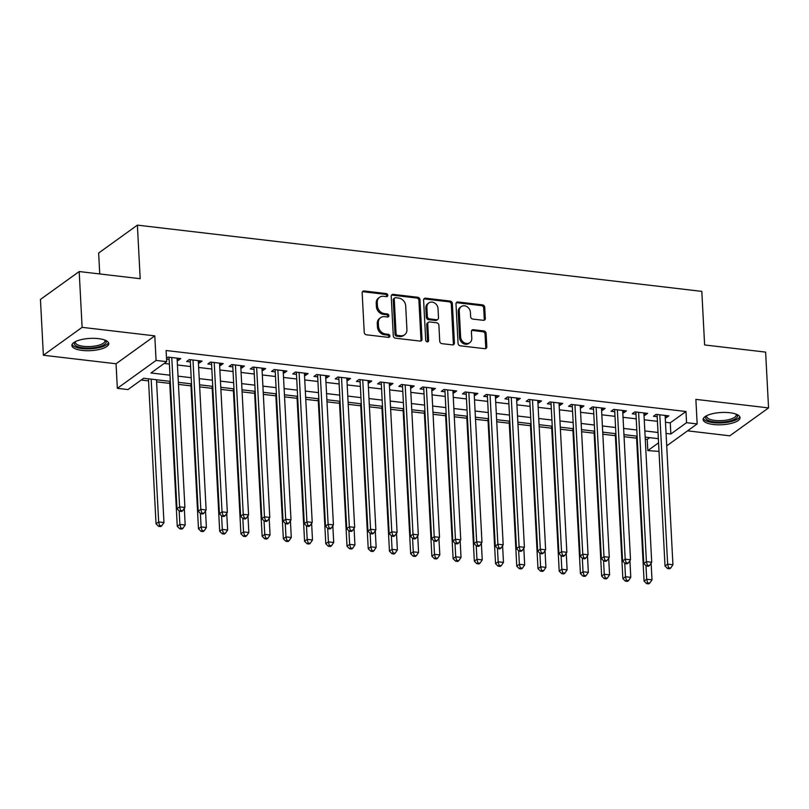 <?xml version="1.0" encoding="UTF-8"?>
<svg xmlns="http://www.w3.org/2000/svg" width="809" height="809" viewBox="0 0 809 809"><rect width="100%" height="100%" fill="white"/><g stroke="black" fill="none" stroke-linecap="round" stroke-linejoin="round"><path stroke-width="1.21" d="M387.794 295.275A1.628 1.365 54.2 0 0 386.257 293.566L364.131 290.977A2.326 1.952 54.2 0 0 362.159 292.919L364.232 332.357A2.326 1.952 54.2 0 0 366.426 334.795L388.553 337.383A1.628 1.365 54.2 0 0 388.401 334.319L385.529 333.986A7.443 6.239 54.2 0 1 378.501 326.189L378.329 322.902A7.443 6.239 54.2 0 1 380.645 317.654A7.443 6.239 54.2 0 1 384.629 316.673L387.491 317.017A1.628 1.365 54.2 0 0 387.329 313.943L384.467 313.609A7.443 6.239 54.2 0 1 377.429 305.812L377.257 302.526A7.443 6.239 54.2 0 1 379.573 297.277A7.443 6.239 54.2 0 1 383.557 296.306L386.419 296.64A1.628 1.365 54.2 0 0 387.794 295.275M386.651 296.65A1.628 1.365 54.2 0 0 385.215 294.324L363.079 291.725A2.326 1.952 54.2 0 0 362.442 291.766M388.795 337.393A1.628 1.365 54.2 0 0 387.349 335.078L384.487 334.734L385.529 333.986M387.723 317.017A1.628 1.365 54.2 0 0 386.277 314.701L383.415 314.367L384.467 313.609M729.758 412.732A18.476 6.128 177 0 0 703.142 419.588A18.476 6.128 177 0 0 713.427 424.503A18.476 6.128 177 0 0 740.053 417.646A18.476 6.128 177 0 0 729.758 412.732M98.496 338.647A18.476 6.128 177 0 0 71.88 345.494A18.476 6.128 177 0 0 82.164 350.408A18.476 6.128 177 0 0 108.78 343.562A18.476 6.128 177 0 0 98.496 338.647M483.347 320.313A2.326 1.952 54.2 0 0 485.319 318.372L484.733 307.309A2.326 1.952 54.2 0 0 482.538 304.872L457.965 301.99A2.326 1.952 54.2 0 0 455.993 303.931L458.056 343.37A2.326 1.952 54.2 0 0 460.26 345.807L484.834 348.689A2.326 1.952 54.2 0 0 486.806 346.737L486.098 333.379A2.326 1.952 54.2 0 0 483.903 330.942L473.386 329.708A2.326 1.952 54.2 0 0 471.414 331.65L471.768 338.283A6.219 5.218 54.2 0 1 469.827 342.672A6.219 5.218 54.2 0 1 464.002 342.591A6.219 5.218 54.2 0 1 460.624 336.969L459.259 311.01A6.219 5.218 54.2 0 1 461.201 306.621A6.219 5.218 54.2 0 1 467.026 306.702A6.219 5.218 54.2 0 1 470.403 312.314L470.636 316.643A2.326 1.952 54.2 0 0 472.83 319.08L483.347 320.313M665.473 422.268L670.267 422.834L685.971 411.518L686.548 422.682L697.166 423.926L666.707 445.86M79.191 271.541L82.114 327.342L43.373 355.242L40.45 299.441L79.191 271.541L140.19 278.701L137.388 225.135L701.818 291.382L704.619 344.947L765.627 352.107L768.55 407.908L695.871 399.373L697.166 423.926M43.373 355.242L116.051 363.767L154.792 335.866L82.114 327.342M154.792 335.866L156.076 360.42L166.684 361.663L150.98 372.979L169.981 375.204M685.971 411.518L166.098 350.509L166.684 361.663M419.962 299.704A2.326 1.952 54.2 0 0 417.768 297.267L393.184 294.385A2.326 1.952 54.2 0 0 391.222 296.327L393.285 335.765A2.326 1.952 54.2 0 0 395.48 338.202L420.063 341.085A2.326 1.952 54.2 0 0 422.025 339.143L419.962 299.704L418.91 300.452A2.326 1.952 54.2 0 0 416.716 298.025L392.143 295.133A2.326 1.952 54.2 0 0 391.495 295.174M425.574 298.187L450.148 301.069A2.326 1.952 54.2 0 1 452.352 303.506L454.415 342.935A2.326 1.952 54.2 0 1 452.443 344.887L441.926 343.653A2.326 1.952 54.2 0 1 439.732 341.216L438.893 325.218A2.326 1.952 54.2 0 0 436.698 322.791L429.721 321.972A2.326 1.952 54.2 0 0 427.749 323.913L428.618 340.569A1.628 1.365 54.2 0 1 425.706 340.225L423.603 300.129A2.326 1.952 54.2 0 1 425.574 298.187L424.523 298.936L449.106 301.828L450.148 301.069M687.559 430.843L729.809 435.808L768.55 407.908M177.191 360.359L178.172 360.47L180.791 358.589L168.06 357.093L166.502 358.215M198.407 362.847L199.388 362.968L202.007 361.077L189.276 359.59L186.657 361.471L190.368 361.906M219.633 365.344L220.614 365.456L223.223 363.575L210.492 362.078L207.883 363.959L211.594 364.394M240.849 367.832L241.83 367.943L244.449 366.062L231.718 364.566L229.099 366.447L232.81 366.892M262.065 370.32L263.046 370.431L265.665 368.55L252.934 367.053L250.315 368.944L254.026 369.379M283.292 372.807L284.262 372.929L286.882 371.038L274.15 369.551L271.531 371.432L275.252 371.867M304.508 375.305L305.489 375.416L308.108 373.536L295.376 372.039L292.757 373.92L296.468 374.355M325.724 377.793L326.705 377.904L329.324 376.023L316.592 374.527L313.973 376.418L317.684 376.852M346.94 380.281L347.921 380.402L350.54 378.511L337.808 377.014L335.189 378.905L338.91 379.34M368.166 382.768L369.147 382.89L371.756 380.999L359.024 379.512L356.415 381.393L360.126 381.828M389.382 385.266L390.363 385.377L392.982 383.496L380.25 382L377.631 383.881L381.342 384.315M410.598 387.754L411.579 387.865L414.198 385.984L401.466 384.487L398.847 386.378L402.558 386.813M431.824 390.241L432.805 390.363L435.414 388.472L422.682 386.975L420.073 388.866L423.785 389.301M453.04 392.729L454.021 392.85L456.64 390.959L443.908 389.473L441.289 391.354L445.001 391.789M474.256 395.227L475.237 395.338L477.856 393.457L465.124 391.961L462.505 393.841L466.217 394.276M495.482 397.715L496.453 397.826L499.072 395.945L486.34 394.448L483.721 396.339L487.443 396.774M516.698 400.202L517.679 400.324L520.298 398.433L507.567 396.936L504.947 398.827L508.659 399.262M537.914 402.7L538.895 402.811L541.514 400.92L528.783 399.434L526.163 401.315L529.875 401.749M559.13 405.188L560.111 405.299L562.73 403.418L549.999 401.921L547.38 403.802L551.101 404.237M580.356 407.675L581.337 407.787L583.956 405.906L571.225 404.409L568.606 406.3L572.317 406.735M601.572 410.163L602.553 410.284L605.172 408.393L592.441 406.897L589.822 408.788L593.533 409.223M622.788 412.661L623.769 412.772L626.388 410.891L613.657 409.394L611.038 411.275L614.749 411.71M644.015 415.148L644.995 415.26L647.604 413.379L634.873 411.882L632.264 413.763L635.975 414.208M164.217 363.443L169.394 364.05M177.434 364.99L190.611 366.538M198.65 367.478L211.837 369.025M219.876 369.976L233.053 371.523M241.092 372.464L254.269 374.011M262.308 374.951L275.495 376.498M283.534 377.439L296.711 378.986M304.75 379.937L317.927 381.484M325.966 382.424L339.153 383.972M347.182 384.912L360.369 386.459M368.408 387.41L381.585 388.947M389.625 389.898L402.801 391.445M410.841 392.385L424.027 393.932M432.067 394.873L445.243 396.42M453.283 397.371L466.459 398.918M474.499 399.858L487.685 401.406M495.725 402.346L508.901 403.893M516.941 404.834L530.117 406.381M538.157 407.332L551.344 408.879M559.373 409.819L572.56 411.366M580.599 412.307L593.776 413.854M601.815 414.795L615.002 416.342M623.031 417.292L636.218 418.84M644.257 419.78L657.434 421.327M166.553 359.115L169.152 359.418M665.231 417.636L666.211 417.747L668.831 415.866L656.099 414.37L653.48 416.261L657.191 416.696M141.191 380.028L148.553 380.897M156.582 381.838L169.769 383.385M178.455 384.406L190.985 385.873M199.671 386.894L212.211 388.371M220.887 389.382L233.427 390.858M242.113 391.88L254.643 393.346M263.329 394.367L275.859 395.834M284.546 396.855L297.085 398.331M305.762 399.343L318.301 400.819M326.988 401.84L339.517 403.307M348.204 404.328L360.743 405.794M369.42 406.816L381.959 408.292M390.646 409.303L403.175 410.78M411.862 411.801L424.401 413.268M433.078 414.289L445.617 415.755M454.304 416.777L466.833 418.253M475.52 419.264L488.049 420.741M496.736 421.762L509.276 423.228M517.952 424.25L530.492 425.716M539.178 426.737L551.708 428.214M560.394 429.225L572.934 430.701M581.61 431.723L594.15 433.189M602.836 434.211L615.366 435.677M624.052 436.698L636.592 438.175M645.269 439.196L647.23 439.418L649.688 437.649M137.388 225.135L98.647 253.035L99.74 273.958M659.011 451.402L647.817 450.583L658.566 442.836M647.23 439.418L647.817 450.583M170.305 381.383L143.648 378.258L127.943 389.564L117.335 388.32L156.076 360.42M116.051 363.767L117.335 388.32M666.06 433.432L670.843 433.988L686.548 422.682M178.02 376.155L191.197 377.702M199.236 378.642L212.423 380.19M220.452 381.13L233.639 382.677M241.679 383.628L254.855 385.165M262.895 386.115L276.081 387.663M284.111 388.603L297.297 390.15M305.337 391.091L318.513 392.638M326.553 393.589L339.729 395.136M347.769 396.076L360.956 397.623M368.995 398.564L382.172 400.111M390.211 401.052L403.388 402.599M411.427 403.549L424.614 405.097M432.643 406.037L445.83 407.584M453.869 408.525L467.046 410.072M475.085 411.012L488.272 412.56M496.301 413.51L509.488 415.057M517.527 415.998L530.704 417.545M538.743 418.486L551.92 420.033M559.959 420.973L573.146 422.52M581.186 423.471L594.362 425.018M602.402 425.959L615.578 427.506M623.618 428.446L636.804 429.994M644.834 430.934L658.02 432.481M658.344 438.66L645.157 437.113M637.128 436.172L623.941 434.625M615.902 433.685L602.725 432.137M594.686 431.187L581.509 429.64M573.47 428.699L560.283 427.152M552.244 426.212L539.067 424.664M531.028 423.724L517.851 422.177M509.812 421.226L496.625 419.679M488.596 418.738L475.409 417.191M467.369 416.251L454.193 414.704M446.153 413.763L432.967 412.216M424.937 411.265L411.751 409.718M403.711 408.778L390.535 407.23M382.495 406.29L369.319 404.743M361.279 403.802L348.092 402.255M340.053 401.304L326.876 399.757M318.837 398.817L305.66 397.27M297.621 396.329L284.434 394.782M276.405 393.841L263.218 392.294M255.179 391.344L242.002 389.796M233.963 388.856L220.776 387.309M212.747 386.368L199.56 384.821M191.521 383.87L178.344 382.333M670.267 422.834L670.843 433.988M178.172 360.47L178.051 358.266M199.388 362.968L199.277 360.763M220.614 365.456L220.493 363.251M241.83 367.943L241.709 365.739M263.046 370.431L262.935 368.226M284.262 372.929L284.151 370.724M305.489 375.416L305.367 373.212M326.705 377.904L326.593 375.7M347.921 380.402L347.809 378.187M369.147 382.89L369.025 380.685M390.363 385.377L390.251 383.173M411.579 387.865L411.468 385.66M432.805 390.363L432.684 388.148M454.021 392.85L453.9 390.646M475.237 395.338L475.126 393.134M496.453 397.826L496.342 395.621M517.679 400.324L517.558 398.109M538.895 402.811L538.784 400.607M560.111 405.299L560 403.094M581.337 407.787L581.216 405.582M602.553 410.284L602.442 408.08M623.769 412.772L623.658 410.567M644.995 415.26L644.874 413.055M666.211 417.747L666.09 415.543M379.573 297.277L378.531 298.025A7.443 6.239 54.2 0 0 376.215 303.284L377.257 302.526M383.415 314.367A7.443 6.239 54.2 0 1 376.387 306.571L376.215 303.284M380.645 317.654L379.593 318.402A7.443 6.239 54.2 0 0 377.277 323.661L378.329 322.902M384.487 334.734A7.443 6.239 54.2 0 1 377.449 326.947L377.277 323.661M420.7 341.054A2.326 1.952 54.2 0 0 420.983 339.891L418.91 300.452M395.641 297.722A1.628 1.365 54.2 0 0 394.256 299.077L396.076 333.692A1.628 1.365 54.2 0 0 397.613 335.401L400.637 335.755A7.443 6.239 54.2 0 0 404.611 334.784A7.443 6.239 54.2 0 0 406.927 329.526L405.693 305.863A7.443 6.239 54.2 0 0 398.655 298.076L395.641 297.722M394.772 297.934L393.72 298.683A1.628 1.365 54.2 0 0 393.214 299.836L394.256 299.077M404.611 334.784L403.57 335.543A7.443 6.239 54.2 0 1 399.585 336.514L396.562 336.16A1.628 1.365 54.2 0 1 395.025 334.451L393.214 299.836M453.091 344.856A2.326 1.952 54.2 0 0 453.364 343.694L451.301 304.255A2.326 1.952 54.2 0 0 449.106 301.828M428.477 322.275L427.425 323.024A2.326 1.952 54.2 0 0 426.707 324.672L427.577 341.317L428.618 340.569M427.476 341.934A1.628 1.365 54.2 0 0 427.577 341.317M438.023 308.623A6.219 5.218 54.2 0 0 434.645 303.011A6.219 5.218 54.2 0 0 428.821 302.93A6.219 5.218 54.2 0 0 426.879 307.319L427.364 316.471A2.326 1.952 54.2 0 0 429.559 318.898L436.536 319.717A2.326 1.952 54.2 0 0 438.498 317.775L438.023 308.623M428.821 302.93L427.769 303.678A6.219 5.218 54.2 0 0 425.837 308.077L426.879 307.319M437.78 319.413L436.729 320.172A2.326 1.952 54.2 0 1 435.485 320.475L428.507 319.656A2.326 1.952 54.2 0 1 426.313 317.219L425.837 308.077M424.523 298.936A2.326 1.952 54.2 0 0 423.886 298.976M461.201 306.621L460.149 307.369A6.219 5.218 54.2 0 0 458.218 311.768L459.259 311.01M469.827 342.672L468.785 343.431A6.219 5.218 54.2 0 1 462.96 343.35A6.219 5.218 54.2 0 1 459.573 337.727L458.218 311.768M485.481 348.649A2.326 1.952 54.2 0 0 485.754 347.496L485.056 334.127A2.326 1.952 54.2 0 0 482.862 331.7L472.335 330.456A2.326 1.952 54.2 0 0 471.698 330.497M483.994 320.283A2.326 1.952 54.2 0 0 484.267 319.12L483.691 308.057A2.326 1.952 54.2 0 0 481.486 305.62L456.913 302.738A2.326 1.952 54.2 0 0 456.266 302.768M148.441 378.814L156.036 523.817L158.655 521.936L163.964 522.553L156.481 379.765M151.172 379.138L158.655 521.936L159.616 525.587L158.564 526.335L160.688 526.588L161.739 525.83L159.616 525.587M163.964 522.553L161.739 525.83M158.564 526.335L156.036 523.817M169.556 357.275L169.061 357.629L176.979 508.74L179.598 506.849L171.771 357.527M180.559 510.499L179.507 511.258L181.631 511.51L182.672 510.752L180.559 510.499L179.598 506.849L184.897 507.476L177.08 358.154M176.979 508.74L179.507 511.258M182.672 510.752L184.897 507.476M105.231 340.215A15.988 5.299 -3 0 1 100.913 346.191A15.988 5.299 -3 0 1 83.165 347.83A15.988 5.299 -3 0 1 75.065 341.792M75.571 341.529A14.805 4.905 177 0 0 75.389 342.399A14.805 4.905 177 0 0 83.63 346.343A14.805 4.905 177 0 0 104.958 340.852A14.805 4.905 177 0 0 104.685 340.002M72.082 344.452A18.364 6.088 177 0 0 82.124 348.588A18.364 6.088 177 0 0 108.467 342.551M736.493 414.299A15.988 5.299 -3 0 1 737.444 415.745A15.988 5.299 -3 0 1 722.548 422.076A15.988 5.299 -3 0 1 705.569 417.919A15.988 5.299 -3 0 1 706.328 415.877M706.844 415.624A14.805 4.905 177 0 0 706.661 416.493A14.805 4.905 177 0 0 706.692 416.726A14.805 4.905 177 0 0 722.053 420.599A14.805 4.905 177 0 0 736.23 414.936A14.805 4.905 177 0 0 736.2 414.704A14.805 4.905 177 0 0 735.957 414.097M703.355 418.546A18.364 6.088 177 0 0 721.82 422.905A18.364 6.088 177 0 0 739.729 416.635M169.657 381.312L177.262 526.305L179.871 524.424L185.18 525.041L184.31 508.355M179.163 510.924L179.871 524.424L180.832 528.075L179.79 528.833L181.914 529.076L182.955 528.328L180.832 528.075M185.18 525.041L182.955 528.328M179.79 528.833L177.262 526.305M190.873 383.8L198.478 528.793L201.097 526.912L206.396 527.539L205.526 510.843M200.389 513.412L201.097 526.912L202.058 530.562L201.006 531.321L203.13 531.574L204.171 530.815L202.058 530.562M206.396 527.539L204.171 530.815M201.006 531.321L198.478 528.793M212.1 386.287L219.694 531.291L222.313 529.399L227.622 530.026L226.742 513.331M221.605 515.899L222.313 529.399L223.274 533.06L222.222 533.809L224.346 534.061L225.398 533.303L223.274 533.06M227.622 530.026L225.398 533.303M222.222 533.809L219.694 531.291M233.316 388.785L240.92 533.778L243.529 531.897L248.838 532.514L247.958 515.818M242.821 518.387L243.529 531.897L244.49 535.548L243.448 536.296L245.562 536.549L246.614 535.801L244.49 535.548M248.838 532.514L246.614 535.801M243.448 536.296L240.92 533.778M190.782 359.762L190.277 360.116L198.195 511.227L200.814 509.336L192.987 360.025M201.775 512.997L200.723 513.745L202.847 513.998L203.898 513.24L201.775 512.997L200.814 509.336L206.123 509.963L198.296 360.642M198.195 511.227L200.723 513.745M203.898 513.24L206.123 509.963M211.998 362.25L211.493 362.614L219.421 513.715L222.03 511.834L214.213 362.513M222.991 515.485L221.949 516.243L224.063 516.486L225.114 515.737L222.991 515.485L222.03 511.834L227.339 512.451L219.512 363.13M219.421 513.715L221.949 516.243M225.114 515.737L227.339 512.451M233.214 364.738L232.719 365.102L240.637 516.203L243.256 514.322L235.429 365.001M244.207 517.972L243.165 518.731L245.289 518.974L246.33 518.225L244.207 517.972L243.256 514.322L248.555 514.949L240.728 365.628M240.637 516.203L243.165 518.731M246.33 518.225L248.555 514.949M254.43 367.235L253.935 367.589L261.853 518.7L264.472 516.809L256.645 367.488M265.433 520.47L264.381 521.218L266.505 521.471L267.557 520.713L265.433 520.47L264.472 516.809L269.781 517.436L261.954 368.115M261.853 518.7L264.381 521.218M267.557 520.713L269.781 517.436M254.532 391.273L262.136 536.266L264.755 534.385L270.054 535.002L269.185 518.316M264.047 520.885L264.755 534.385L265.706 538.036L264.664 538.794L266.788 539.037L267.83 538.288L265.706 538.036M270.054 535.002L267.83 538.288M264.664 538.794L262.136 536.266M275.657 369.723L275.151 370.087L283.079 521.188L285.688 519.297L277.861 369.986M286.649 522.958L285.607 523.706L287.721 523.959L288.773 523.201L286.649 522.958L285.688 519.297L290.997 519.924L283.17 370.603M283.079 521.188L285.607 523.706M288.773 523.201L290.997 519.924M275.758 393.761L283.352 538.764L285.971 536.873L291.28 537.5L290.401 520.804M285.264 523.372L285.971 536.873L286.932 540.523L285.88 541.282L288.004 541.534L289.056 540.776L286.932 540.523M291.28 537.5L289.056 540.776M285.88 541.282L283.352 538.764M296.873 372.211L296.377 372.575L304.295 523.676L306.914 521.795L299.087 372.474M307.865 525.446L306.823 526.204L308.947 526.447L309.989 525.698L307.865 525.446L306.914 521.795L312.213 522.412L304.386 373.091M304.295 523.676L306.823 526.204M309.989 525.698L312.213 522.412M296.974 396.248L304.568 541.251L307.187 539.36L312.496 539.987L311.617 523.292M306.48 525.86L307.187 539.36L308.148 543.021L307.096 543.769L309.22 544.022L310.272 543.264L308.148 543.021M312.496 539.987L310.272 543.264M307.096 543.769L304.568 541.251M318.089 374.709L317.593 375.063L325.511 526.163L328.13 524.283L320.303 374.961M329.091 527.933L328.039 528.692L330.163 528.934L331.215 528.186L329.091 527.933L328.13 524.283L333.439 524.91L325.612 375.588M325.511 526.163L328.039 528.692M331.215 528.186L333.439 524.91M318.19 398.746L325.794 543.739L328.414 541.858L333.712 542.475L332.843 525.779M327.706 528.348L328.414 541.858L329.364 545.509L328.323 546.267L330.446 546.51L331.488 545.762L329.364 545.509M333.712 542.475L331.488 545.762M328.323 546.267L325.794 543.739M339.315 377.196L338.809 377.55L346.727 528.661L349.346 526.77L341.519 377.449M350.307 530.431L349.255 531.179L351.379 531.432L352.431 530.674L350.307 530.431L349.346 526.77L354.655 527.397L346.828 378.076M346.727 528.661L349.255 531.179M352.431 530.674L354.655 527.397M339.416 401.234L347.01 546.227L349.63 544.346L354.929 544.963L354.059 528.277M348.922 530.846L349.63 544.346L350.59 547.996L349.539 548.755L351.662 548.998L352.704 548.249L350.59 547.996M354.929 544.963L352.704 548.249M349.539 548.755L347.01 546.227M360.531 379.684L360.035 380.048L367.953 531.149L370.573 529.268L362.745 379.947M371.523 532.919L370.482 533.667L372.605 533.92L373.647 533.161L371.523 532.919L370.573 529.268L375.872 529.885L368.044 380.564M367.953 531.149L370.482 533.667M373.647 533.161L375.872 529.885M360.632 403.721L368.226 548.724L370.846 546.833L376.155 547.46L375.275 530.765M370.138 533.333L370.846 546.833L371.806 550.484L370.755 551.242L372.878 551.495L373.93 550.737L371.806 550.484M376.155 547.46L373.93 550.737M370.755 551.242L368.226 548.724M381.747 382.172L381.251 382.536L389.169 533.637L391.789 531.756L383.962 382.435M392.749 535.406L391.698 536.165L393.821 536.407L394.863 535.659L392.749 535.406L391.789 531.756L397.088 532.373L389.271 383.062M389.169 533.637L391.698 536.165M394.863 535.659L397.088 532.373M381.848 406.209L389.453 551.212L392.062 549.321L397.371 549.948L396.501 533.252M391.354 535.821L392.062 549.321L393.022 552.982L391.981 553.73L394.104 553.983L395.146 553.225L393.022 552.982M397.371 549.948L395.146 553.225M391.981 553.73L389.453 551.212M402.973 384.669L402.467 385.023L410.385 536.124L413.005 534.243L405.178 384.922M413.965 537.894L412.914 538.652L415.037 538.905L416.089 538.147L413.965 537.894L413.005 534.243L418.314 534.87L410.487 385.549M410.385 536.124L412.914 538.652M416.089 538.147L418.314 534.87M403.064 408.707L410.669 553.7L413.288 551.819L418.587 552.436L417.717 535.74M412.58 538.309L413.288 551.819L414.248 555.47L413.197 556.228L415.32 556.471L416.362 555.722L414.248 555.47M418.587 552.436L416.362 555.722M413.197 556.228L410.669 553.7M424.189 387.157L423.694 387.511L431.612 538.622L434.221 536.731L426.404 387.41M435.181 540.392L434.14 541.14L436.263 541.393L437.305 540.634L435.181 540.392L434.221 536.731L439.53 537.358L431.703 388.037M431.612 538.622L434.14 541.14M437.305 540.634L439.53 537.358M445.405 389.645L444.91 390.009L452.828 541.11L455.447 539.229L447.62 389.908M456.407 542.879L455.356 543.628L457.479 543.881L458.521 543.122L456.407 542.879L455.447 539.229L460.746 539.846L452.919 390.525M452.828 541.11L455.356 543.628M458.521 543.122L460.746 539.846M466.621 392.132L466.126 392.496L474.044 543.597L476.663 541.717L468.836 392.395M477.623 545.367L476.572 546.126L478.695 546.368L479.747 545.62L477.623 545.367L476.663 541.717L481.972 542.333L474.145 393.022M474.044 543.597L476.572 546.126M479.747 545.62L481.972 542.333M424.29 411.194L431.885 556.188L434.504 554.307L439.813 554.923L438.933 538.238M433.796 540.806L434.504 554.307L435.464 557.957L434.413 558.716L436.536 558.958L437.588 558.21L435.464 557.957M439.813 554.923L437.588 558.21M434.413 558.716L431.885 556.188M445.506 413.682L453.111 558.685L455.72 556.794L461.029 557.421L460.149 540.725M455.012 543.294L455.72 556.794L456.68 560.445L455.639 561.203L457.752 561.456L458.804 560.698L456.68 560.445M461.029 557.421L458.804 560.698M455.639 561.203L453.111 558.685M466.722 416.17L474.327 561.173L476.946 559.282L482.245 559.909L481.375 543.213M476.238 545.782L476.946 559.282L477.897 562.943L476.855 563.691L478.979 563.944L480.02 563.185L477.897 562.943M482.245 559.909L480.02 563.185M476.855 563.691L474.327 561.173M487.847 394.63L487.342 394.984L495.27 546.085L497.879 544.204L490.062 394.883M498.84 547.855L497.798 548.613L499.911 548.866L500.963 548.108L498.84 547.855L497.879 544.204L503.188 544.831L495.361 395.51M495.27 546.085L497.798 548.613M500.963 548.108L503.188 544.831M487.948 418.668L495.543 563.661L498.162 561.78L503.471 562.397L502.591 545.701M497.454 548.269L498.162 561.78L499.123 565.43L498.071 566.189L500.195 566.431L501.246 565.683L499.123 565.43M503.471 562.397L501.246 565.683M498.071 566.189L495.543 563.661M509.063 397.118L508.568 397.472L516.486 548.583L519.105 546.692L511.278 397.381M520.056 550.353L519.014 551.101L521.138 551.354L522.179 550.595L520.056 550.353L519.105 546.692L524.404 547.319L516.577 397.998M516.486 548.583L519.014 551.101M522.179 550.595L524.404 547.319M509.164 421.155L516.759 566.148L519.378 564.267L524.687 564.894L523.807 548.199M518.67 550.767L519.378 564.267L520.339 567.918L519.297 568.676L521.411 568.919L522.462 568.171L520.339 567.918M524.687 564.894L522.462 568.171M519.297 568.676L516.759 566.148M530.279 399.606L529.784 399.97L537.702 551.071L540.321 549.19L532.494 399.868M541.282 552.84L540.23 553.589L542.354 553.841L543.405 553.093L541.282 552.84L540.321 549.19L545.63 549.807L537.803 400.485M537.702 551.071L540.23 553.589M543.405 553.093L545.63 549.807M530.38 423.643L537.985 568.646L540.604 566.755L545.903 567.382L545.033 550.686M539.896 553.255L540.604 566.755L541.555 570.416L540.513 571.164L542.637 571.417L543.678 570.658L541.555 570.416M545.903 567.382L543.678 570.658M540.513 571.164L537.985 568.646M551.505 402.093L551 402.457L558.918 553.558L561.537 551.677L553.71 402.356M562.498 555.328L561.446 556.086L563.57 556.329L564.621 555.581L562.498 555.328L561.537 551.677L566.846 552.294L559.019 402.983M558.918 553.558L561.446 556.086M564.621 555.581L566.846 552.294M551.607 426.131L559.201 571.134L561.82 569.243L567.119 569.87L566.249 553.174M561.112 555.743L561.82 569.243L562.781 572.903L561.729 573.652L563.853 573.905L564.894 573.146L562.781 572.903M567.119 569.87L564.894 573.146M561.729 573.652L559.201 571.134M572.721 404.591L572.226 404.945L580.144 556.056L582.763 554.165L574.936 404.844M583.714 557.816L582.672 558.574L584.796 558.827L585.837 558.068L583.714 557.816L582.763 554.165L588.062 554.792L580.235 405.471M580.144 556.056L582.672 558.574M585.837 558.068L588.062 554.792M572.823 428.628L580.417 573.621L583.036 571.741L588.345 572.357L587.465 555.672M582.328 558.24L583.036 571.741L583.997 575.391L582.945 576.15L585.069 576.392L586.12 575.644L583.997 575.391M588.345 572.357L586.12 575.644M582.945 576.15L580.417 573.621M593.937 407.079L593.442 407.433L601.36 558.544L603.979 556.653L596.152 407.342M604.94 560.313L603.888 561.062L606.012 561.315L607.053 560.556L604.94 560.313L603.979 556.653L609.278 557.28L601.461 407.958M601.36 558.544L603.888 561.062M607.053 560.556L609.278 557.28M594.039 431.116L601.643 576.109L604.252 574.228L609.561 574.855L608.692 558.159M603.554 560.728L604.252 574.228L605.213 577.879L604.171 578.637L606.295 578.89L607.337 578.132L605.213 577.879M609.561 574.855L607.337 578.132M604.171 578.637L601.643 576.109M615.164 409.566L614.658 409.93L622.576 561.031L625.195 559.15L617.368 409.829M626.156 562.801L625.104 563.56L627.228 563.802L628.28 563.054L626.156 562.801L625.195 559.15L630.504 559.767L622.677 410.446M622.576 561.031L625.104 563.56M628.28 563.054L630.504 559.767M615.265 433.604L622.859 578.607L625.478 576.716L630.777 577.343L629.908 560.647M624.77 563.216L625.478 576.716L626.439 580.377L625.387 581.125L627.511 581.378L628.553 580.619L626.439 580.377M630.777 577.343L628.553 580.619M625.387 581.125L622.859 578.607M636.38 412.054L635.884 412.418L643.802 563.519L646.411 561.638L638.594 412.317M647.372 565.289L646.33 566.047L648.454 566.29L649.496 565.542L647.372 565.289L646.411 561.638L651.72 562.255L643.893 412.944M643.802 563.519L646.33 566.047M649.496 565.542L651.72 562.255M636.481 436.091L644.075 581.095L646.694 579.214L652.003 579.831L651.124 563.135M645.986 565.703L646.694 579.214L647.655 582.864L646.603 583.613L648.727 583.865L649.779 583.107L647.655 582.864M652.003 579.831L649.779 583.107M646.603 583.613L644.075 581.095M657.596 414.552L657.1 414.906L665.018 566.017L667.637 564.126L659.81 414.805M668.598 567.776L667.546 568.535L669.67 568.788L670.712 568.029L668.598 567.776L667.637 564.126L672.936 564.753L665.119 415.432M665.018 566.017L667.546 568.535M670.712 568.029L672.936 564.753M385.215 294.324L386.257 293.566M387.349 335.078L388.401 334.319M386.277 314.701L387.329 313.943M376.387 306.571L377.429 305.812M377.449 326.947L378.501 326.189M363.079 291.725L364.131 290.977M420.983 339.891L422.025 339.143M392.143 295.133L393.184 294.385M416.716 298.025L417.768 297.267M395.025 334.451L396.076 333.692M396.562 336.16L397.613 335.401M399.585 336.514L400.637 335.755M451.301 304.255L452.352 303.506M453.364 343.694L454.415 342.935M426.707 324.672L427.749 323.913M426.313 317.219L427.364 316.471M428.507 319.656L429.559 318.898M435.485 320.475L436.536 319.717M459.573 337.727L460.624 336.969M472.335 330.456L473.386 329.708M482.862 331.7L483.903 330.942M485.056 334.127L486.098 333.379M485.754 347.496L486.806 346.737M456.913 302.738L457.965 301.99M481.486 305.62L482.538 304.872M483.691 308.057L484.733 307.309M484.267 319.12L485.319 318.372"/></g></svg>
